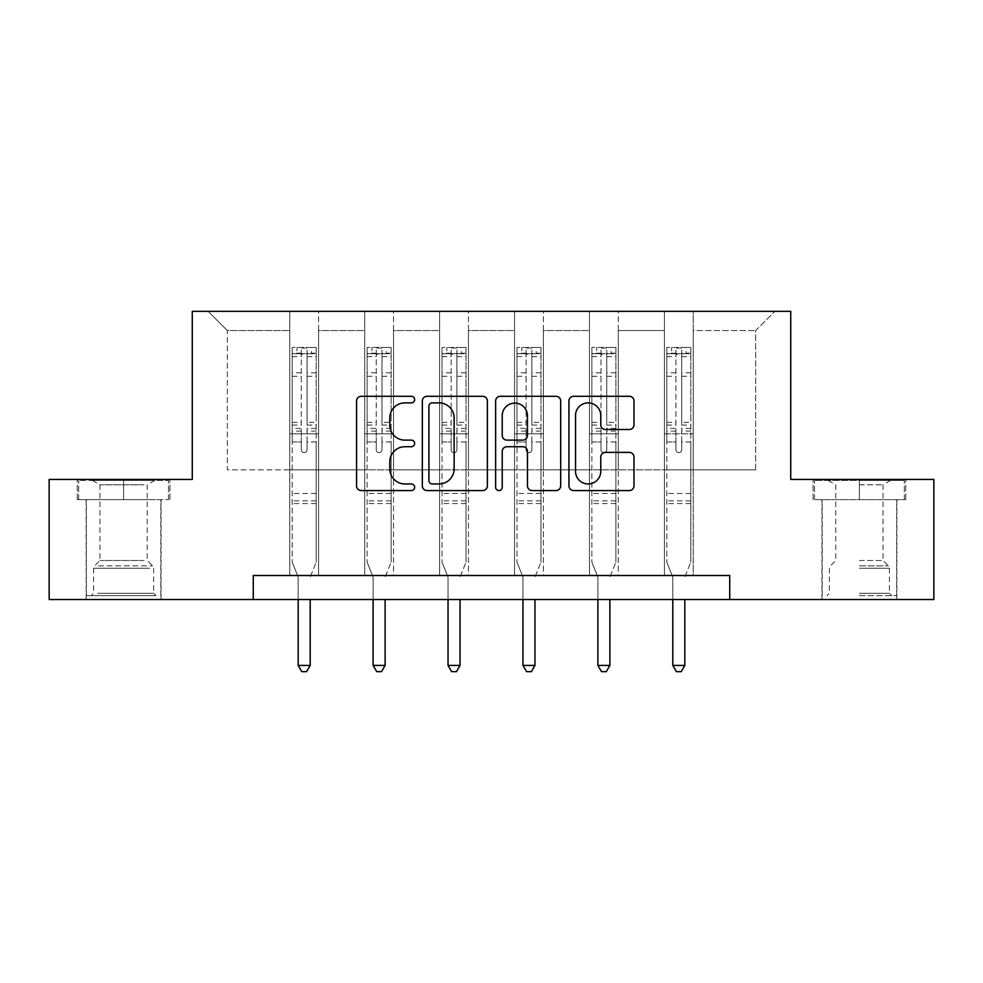 <?xml version="1.0" encoding="UTF-8"?>
<svg xmlns="http://www.w3.org/2000/svg" width="983" height="983" viewBox="0 0 983 983"><rect width="100%" height="100%" fill="white"/><g stroke="black" fill="none" stroke-linecap="round" stroke-linejoin="round"><path stroke-width="0.74" stroke-dasharray="4.92 3.69" d="M414.654 399.577A3.305 3.305 0 0 0 411.361 396.284L361.265 396.284A4.718 4.718 0 0 0 356.546 400.99L356.546 485.848A4.718 4.718 0 0 0 361.265 490.566L411.361 490.566A3.305 3.305 0 0 0 414.654 487.261A3.305 3.305 0 0 0 411.361 483.968L404.873 483.968A15.089 15.089 0 0 1 389.784 468.879L389.784 461.813A15.089 15.089 0 0 1 404.873 446.724L411.361 446.724A3.305 3.305 0 0 0 414.654 443.419A3.305 3.305 0 0 0 411.361 440.126L404.873 440.126A15.089 15.089 0 0 1 389.784 425.037L389.784 417.959A15.089 15.089 0 0 1 404.873 402.883L411.361 402.883A3.305 3.305 0 0 0 414.654 399.577M859.4 499.622L905.748 499.622L859.4 499.622L859.4 479.446L905.748 479.446L813.052 479.446L859.4 479.446L859.4 499.622L896.631 499.622L814.502 499.622L904.311 499.622L822.181 499.622L859.4 499.622L859.4 480.404L814.502 480.404L904.311 480.404L859.4 480.404L890.623 480.404L859.4 480.404L859.4 499.622M859.4 599.519L896.865 599.519L859.4 599.519M123.6 499.622L77.252 499.622L123.6 499.622L123.6 479.446L169.948 479.446L77.252 479.446L123.6 479.446L123.6 499.622L168.498 499.622L78.689 499.622L123.6 499.622L123.6 480.404L168.498 480.404L78.689 480.404L123.6 480.404L123.6 499.622M123.6 599.519L86.135 599.519L123.6 599.519M729.73 599.519L729.73 575.497L729.73 599.519L933.85 599.519L933.85 479.446L790.725 479.446L790.725 311.341L192.275 311.341L192.275 479.446L49.15 479.446L49.15 599.519L253.27 599.519L253.27 575.497L729.73 575.497L253.27 575.497L729.73 575.497L729.73 599.519L253.27 599.519L253.27 575.497L253.27 599.519M664.41 311.341L774.874 311.341L693.224 311.341L693.224 469.837L755.657 469.837L693.224 469.837L693.224 330.558L755.657 330.558L693.224 330.558L693.224 311.341L693.224 575.497L664.41 575.497L693.224 575.497L664.41 575.497L693.224 575.497L693.224 311.341L618.295 311.341L664.41 311.341L664.41 469.837L618.295 469.837L664.41 469.837L664.41 330.558L618.295 330.558L618.295 469.837L618.295 330.558L664.41 330.558L664.41 311.341L664.41 575.497L664.41 433.822L664.41 469.837L693.224 469.837L664.41 469.837L664.41 433.822L693.224 433.822L664.41 433.822L664.41 575.497L664.41 311.341M589.481 311.341L618.295 311.341L618.295 575.497L589.481 575.497L618.295 575.497L589.481 575.497L618.295 575.497L618.295 311.341L543.366 311.341L589.481 311.341L589.481 469.837L543.366 469.837L589.481 469.837L589.481 330.558L543.366 330.558L543.366 469.837L543.366 330.558L589.481 330.558L589.481 311.341L589.481 575.497L589.481 433.822L589.481 469.837L618.295 469.837L589.481 469.837L589.481 433.822L618.295 433.822L589.481 433.822L589.481 575.497L589.481 311.341M514.551 311.341L543.366 311.341L543.366 575.497L514.551 575.497L543.366 575.497L514.551 575.497L543.366 575.497L543.366 311.341L468.449 311.341L514.551 311.341L514.551 469.837L468.449 469.837L514.551 469.837L514.551 330.558L468.449 330.558L468.449 469.837L468.449 330.558L514.551 330.558L514.551 311.341L514.551 575.497L514.551 433.822L514.551 469.837L543.366 469.837L514.551 469.837L514.551 433.822L543.366 433.822L514.551 433.822L514.551 575.497L514.551 311.341M439.634 311.341L468.449 311.341L468.449 575.497L439.634 575.497L468.449 575.497L439.634 575.497L468.449 575.497L468.449 311.341L393.519 311.341L439.634 311.341L439.634 469.837L393.519 469.837L439.634 469.837L439.634 330.558L393.519 330.558L393.519 469.837L393.519 330.558L439.634 330.558L439.634 311.341L439.634 575.497L439.634 433.822L439.634 469.837L468.449 469.837L439.634 469.837L439.634 433.822L468.449 433.822L439.634 433.822L439.634 575.497L439.634 311.341M364.705 311.341L393.519 311.341L393.519 575.497L364.705 575.497L393.519 575.497L364.705 575.497L393.519 575.497L393.519 311.341L318.59 311.341L364.705 311.341L364.705 469.837L318.59 469.837L364.705 469.837L364.705 330.558L318.59 330.558L318.59 469.837L318.59 330.558L364.705 330.558L364.705 311.341L364.705 575.497L364.705 433.822L364.705 469.837L393.519 469.837L364.705 469.837L364.705 433.822L393.519 433.822L364.705 433.822L364.705 575.497L364.705 311.341M289.776 311.341L318.59 311.341L318.59 575.497L289.776 575.497L318.59 575.497L289.776 575.497L318.59 575.497L318.59 311.341L208.126 311.341L289.776 311.341L289.776 469.837L227.343 469.837L227.343 330.558L289.776 330.558L227.343 330.558L208.126 311.341L227.343 330.558L227.343 469.837L289.776 469.837L289.776 311.341L289.776 575.497L289.776 311.341M755.657 469.837L755.657 330.558L774.874 311.341L755.657 330.558L755.657 469.837M289.776 469.837L318.59 469.837L318.59 433.822L318.59 575.497L318.59 433.822L318.59 469.837L289.776 469.837L289.776 433.822L318.59 433.822L289.776 433.822L289.776 575.497L289.776 469.837M289.776 433.822L318.59 433.822L289.776 433.822M364.705 433.822L393.519 433.822L364.705 433.822M439.634 433.822L468.449 433.822L439.634 433.822M514.551 433.822L543.366 433.822L514.551 433.822M589.481 433.822L618.295 433.822L589.481 433.822M664.41 433.822L693.224 433.822L664.41 433.822M77.252 499.622L77.252 479.446L77.252 499.622M169.948 499.622L169.948 479.446L169.948 499.622M905.748 499.622L905.748 479.446L905.748 499.622M813.052 499.622L813.052 479.446L813.052 499.622M487.371 485.848L487.371 400.99A4.718 4.718 0 0 0 482.665 396.284L427.027 396.284A4.718 4.718 0 0 0 422.321 400.99L422.321 485.848A4.718 4.718 0 0 0 427.027 490.566L482.665 490.566A4.718 4.718 0 0 0 487.371 485.848M432.213 402.883A3.305 3.305 0 0 0 428.92 406.176L428.92 480.662A3.305 3.305 0 0 0 432.213 483.968L439.057 483.968A15.089 15.089 0 0 0 454.134 468.879L454.134 417.959A15.089 15.089 0 0 0 439.057 402.883L432.213 402.883M500.335 396.284L555.973 396.284A4.718 4.718 0 0 1 560.679 400.99L560.679 485.848A4.718 4.718 0 0 1 555.973 490.566L532.159 490.566A4.718 4.718 0 0 1 527.453 485.848L527.453 451.443A4.718 4.718 0 0 0 522.735 446.724L506.945 446.724A4.718 4.718 0 0 0 502.227 451.443L502.227 487.261A3.305 3.305 0 0 1 498.922 490.566A3.305 3.305 0 0 1 495.629 487.261L495.629 400.99A4.718 4.718 0 0 1 500.335 396.284M527.453 415.723A12.607 12.607 0 0 0 514.834 403.116A12.607 12.607 0 0 0 502.227 415.723L502.227 435.408A4.718 4.718 0 0 0 506.945 440.126L522.735 440.126A4.718 4.718 0 0 0 527.453 435.408L527.453 415.723M605.467 429.51L629.28 429.51A4.718 4.718 0 0 0 633.998 424.803L633.998 400.99A4.718 4.718 0 0 0 629.28 396.284L573.654 396.284A4.718 4.718 0 0 0 568.936 400.99L568.936 485.848A4.718 4.718 0 0 0 573.654 490.566L629.28 490.566A4.718 4.718 0 0 0 633.998 485.848L633.998 457.095A4.718 4.718 0 0 0 629.28 452.377L605.467 452.377A4.718 4.718 0 0 0 600.76 457.095L600.76 471.361A12.607 12.607 0 0 1 588.141 483.968A12.607 12.607 0 0 1 575.534 471.361L575.534 415.49A12.607 12.607 0 0 1 588.141 402.883A12.607 12.607 0 0 1 600.76 415.49L600.76 424.803A4.718 4.718 0 0 0 605.467 429.51M301.302 449.759A2.888 2.888 0 0 0 304.189 452.647A2.888 2.888 0 0 1 301.302 449.759L301.302 441.981L301.302 449.759M316.071 347.466L311.39 347.466L311.39 353.708L316.194 353.708L316.194 347.466L292.184 347.466L292.184 562.153L292.184 441.981L301.302 441.981L301.302 428.379L292.184 428.379M292.184 347.466L292.184 441.981L301.302 441.981L301.302 354.961C303.219 353.29 305.148 353.29 307.065 354.961L307.065 422.358L316.194 422.358L316.194 562.153L316.194 441.981L307.065 441.981L307.065 449.759A2.888 2.888 0 0 1 304.189 452.647A2.888 2.888 0 0 0 307.065 449.759L307.065 422.358M316.194 353.708L316.194 422.358M316.194 347.466L316.194 441.981L307.065 441.981L307.065 348.056L301.302 348.056L301.302 428.379M311.39 347.466L292.295 347.466M311.39 353.708L296.977 353.708L296.977 347.466M292.184 353.708L316.071 353.708M292.295 353.708L296.977 353.708M310.542 576.21L316.194 562.153L310.542 576.21A4.804 4.804 0 0 0 310.186 578.004A4.804 4.804 0 0 1 310.542 576.21M298.181 599.519L298.181 578.004A4.804 4.804 0 0 0 297.837 576.21L292.184 562.153L297.837 576.21A4.804 4.804 0 0 1 298.181 578.004L298.181 665.417L310.186 665.417L310.186 599.519M316.194 503.554L292.184 503.554M298.181 665.417L301.781 671.659L306.585 671.659L310.186 665.417M301.302 354.961L301.302 348.056M307.065 354.961L307.065 348.056M151.677 595.673L91.173 595.673L151.677 595.673M97.6 593.277L153.618 593.277L97.6 593.277M150.632 480.404L92.377 480.404L150.632 480.404M144.071 484.779L99.959 484.779L144.071 484.779M144.071 560.482L99.959 560.482L144.071 560.482M155.83 595.673L86.369 595.673L155.83 595.673M155.83 499.622L86.369 499.622L155.83 499.622M78.689 499.622L78.689 480.404L78.689 499.622M168.498 499.622L168.498 480.404L168.498 499.622M859.4 595.673L896.631 595.673L859.4 595.673M859.4 593.277L889.418 593.277L859.4 593.277M859.4 484.779L883.041 484.779L859.4 484.779M859.4 560.482L883.041 560.482L859.4 560.482M904.311 499.622L904.311 480.404L904.311 499.622M814.502 499.622L814.502 480.404L814.502 499.622M376.231 449.759A2.888 2.888 0 0 0 379.106 452.647A2.888 2.888 0 0 1 376.231 449.759L376.231 441.981L376.231 449.759M391.001 347.466L386.319 347.466L386.319 353.708L391.123 353.708L391.123 347.466L367.101 347.466L367.101 562.153L367.101 441.981L376.231 441.981L376.231 428.379L367.101 428.379M367.101 347.466L367.101 441.981L376.231 441.981L376.231 354.961C378.148 353.29 380.065 353.29 381.994 354.961L381.994 422.358L391.123 422.358L391.123 562.153L391.123 441.981L381.994 441.981L381.994 449.759A2.888 2.888 0 0 1 379.106 452.647A2.888 2.888 0 0 0 381.994 449.759L381.994 422.358M391.123 353.708L391.123 422.358M391.123 347.466L391.123 441.981L381.994 441.981L381.994 348.056L376.231 348.056L376.231 428.379M386.319 347.466L367.224 347.466M386.319 353.708L371.906 353.708L371.906 347.466M367.101 353.708L391.001 353.708M367.224 353.708L371.906 353.708M385.459 576.21L391.123 562.153L385.459 576.21A4.804 4.804 0 0 0 385.115 578.004A4.804 4.804 0 0 1 385.459 576.21M373.11 599.519L373.11 578.004A4.804 4.804 0 0 0 372.766 576.21L367.101 562.153L372.766 576.21A4.804 4.804 0 0 1 373.11 578.004L373.11 665.417L385.115 665.417L385.115 599.519M391.123 503.554L367.101 503.554M373.11 665.417L376.71 671.659L381.515 671.659L385.115 665.417M376.231 354.961L376.231 348.056M381.994 354.961L381.994 348.056M451.16 449.759A2.888 2.888 0 0 0 454.035 452.647A2.888 2.888 0 0 1 451.16 449.759L451.16 441.981L451.16 449.759M465.93 347.466L461.236 347.466L461.236 353.708L466.04 353.708L466.04 347.466L442.031 347.466L442.031 562.153L442.031 441.981L451.16 441.981L451.16 428.379L442.031 428.379M442.031 347.466L442.031 441.981L451.16 441.981L451.16 354.961C453.077 353.29 454.994 353.29 456.923 354.961L456.923 422.358L466.04 422.358L466.04 562.153L466.04 441.981L456.923 441.981L456.923 449.759A2.888 2.888 0 0 1 454.035 452.647A2.888 2.888 0 0 0 456.923 449.759L456.923 422.358M466.04 353.708L466.04 422.358M466.04 347.466L466.04 441.981L456.923 441.981L456.923 348.056L451.16 348.056L451.16 428.379M461.236 347.466L442.153 347.466M461.236 353.708L446.835 353.708L446.835 347.466M442.031 353.708L465.93 353.708M442.153 353.708L446.835 353.708M460.388 576.21L466.04 562.153L460.388 576.21A4.804 4.804 0 0 0 460.044 578.004A4.804 4.804 0 0 1 460.388 576.21M448.039 599.519L448.039 578.004A4.804 4.804 0 0 0 447.683 576.21L442.031 562.153L447.683 576.21A4.804 4.804 0 0 1 448.039 578.004L448.039 665.417L460.044 665.417L460.044 599.519M466.04 503.554L442.031 503.554M448.039 665.417L451.639 671.659L456.444 671.659L460.044 665.417M451.16 354.961L451.16 348.056M456.923 354.961L456.923 348.056M526.077 449.759A2.888 2.888 0 0 0 528.965 452.647A2.888 2.888 0 0 1 526.077 449.759L526.077 441.981L526.077 449.759M540.847 347.466L536.165 347.466L536.165 353.708L540.969 353.708L540.969 347.466L516.96 347.466L516.96 562.153L516.96 441.981L526.077 441.981L526.077 428.379L516.96 428.379M516.96 347.466L516.96 441.981L526.077 441.981L526.077 354.961C527.994 353.29 529.923 353.29 531.84 354.961L531.84 422.358L540.969 422.358L540.969 562.153L540.969 441.981L531.84 441.981L531.84 449.759A2.888 2.888 0 0 1 528.965 452.647A2.888 2.888 0 0 0 531.84 449.759L531.84 422.358M540.969 353.708L540.969 422.358M540.969 347.466L540.969 441.981L531.84 441.981L531.84 348.056L526.077 348.056L526.077 428.379M536.165 347.466L517.07 347.466M536.165 353.708L521.764 353.708L521.764 347.466M516.96 353.708L540.847 353.708M517.07 353.708L521.764 353.708M535.317 576.21L540.969 562.153L535.317 576.21A4.804 4.804 0 0 0 534.961 578.004A4.804 4.804 0 0 1 535.317 576.21M522.956 599.519L522.956 578.004A4.804 4.804 0 0 0 522.612 576.21L516.96 562.153L522.612 576.21A4.804 4.804 0 0 1 522.956 578.004L522.956 665.417L534.961 665.417L534.961 599.519M540.969 503.554L516.96 503.554M522.956 665.417L526.556 671.659L531.361 671.659L534.961 665.417M526.077 354.961L526.077 348.056M531.84 354.961L531.84 348.056M601.006 449.759A2.888 2.888 0 0 0 603.894 452.647A2.888 2.888 0 0 1 601.006 449.759L601.006 441.981L601.006 449.759M615.776 347.466L611.094 347.466L611.094 353.708L615.899 353.708L615.899 347.466L591.877 347.466L591.877 562.153L591.877 441.981L601.006 441.981L601.006 428.379L591.877 428.379M591.877 347.466L591.877 441.981L601.006 441.981L601.006 354.961C602.923 353.29 604.84 353.29 606.769 354.961L606.769 422.358L615.899 422.358L615.899 562.153L615.899 441.981L606.769 441.981L606.769 449.759A2.888 2.888 0 0 1 603.894 452.647A2.888 2.888 0 0 0 606.769 449.759L606.769 422.358M615.899 353.708L615.899 422.358M615.899 347.466L615.899 441.981L606.769 441.981L606.769 348.056L601.006 348.056L601.006 428.379M611.094 347.466L591.999 347.466M611.094 353.708L596.681 353.708L596.681 347.466M591.877 353.708L615.776 353.708M591.999 353.708L596.681 353.708M610.234 576.21L615.899 562.153L610.234 576.21A4.804 4.804 0 0 0 609.89 578.004A4.804 4.804 0 0 1 610.234 576.21M597.885 599.519L597.885 578.004A4.804 4.804 0 0 0 597.541 576.21L591.877 562.153L597.541 576.21A4.804 4.804 0 0 1 597.885 578.004L597.885 665.417L609.89 665.417L609.89 599.519M615.899 503.554L591.877 503.554M597.885 665.417L601.485 671.659L606.29 671.659L609.89 665.417M601.006 354.961L601.006 348.056M606.769 354.961L606.769 348.056M675.935 449.759A2.888 2.888 0 0 0 678.811 452.647A2.888 2.888 0 0 1 675.935 449.759L675.935 441.981L675.935 449.759M690.705 347.466L686.023 347.466L686.023 353.708L690.816 353.708L690.816 347.466L666.806 347.466L666.806 562.153L666.806 441.981L675.935 441.981L675.935 428.379L666.806 428.379M666.806 347.466L666.806 441.981L675.935 441.981L675.935 354.961C677.852 353.29 679.769 353.29 681.698 354.961L681.698 422.358L690.816 422.358L690.816 562.153L690.816 441.981L681.698 441.981L681.698 449.759A2.888 2.888 0 0 1 678.811 452.647A2.888 2.888 0 0 0 681.698 449.759L681.698 422.358M690.816 353.708L690.816 422.358M690.816 347.466L690.816 441.981L681.698 441.981L681.698 348.056L675.935 348.056L675.935 428.379M686.023 347.466L666.929 347.466M686.023 353.708L671.61 353.708L671.61 347.466M666.806 353.708L690.705 353.708M666.929 353.708L671.61 353.708M685.163 576.21L690.816 562.153L685.163 576.21A4.804 4.804 0 0 0 684.819 578.004A4.804 4.804 0 0 1 685.163 576.21M672.814 599.519L672.814 578.004A4.804 4.804 0 0 0 672.458 576.21L666.806 562.153L672.458 576.21A4.804 4.804 0 0 1 672.814 578.004L672.814 665.417L684.819 665.417L684.819 599.519M690.816 503.554L666.806 503.554M672.814 665.417L676.415 671.659L681.219 671.659L684.819 665.417M675.935 354.961L675.935 348.056M681.698 354.961L681.698 348.056M301.302 372.827L292.184 372.827M292.184 376.256L301.302 376.256M292.184 422.358L301.302 422.358M316.194 493.466L292.184 493.466M301.302 431.107L292.184 431.107M316.194 431.107L307.065 431.107M292.184 425.086L301.302 425.086M307.065 425.086L316.194 425.086M316.194 428.379L307.065 428.379M316.194 372.827L307.065 372.827M307.065 376.256L316.194 376.256M301.302 353.204L292.184 353.204M292.184 356.632L301.302 356.632M316.194 353.204L307.065 353.204M307.065 356.632L316.194 356.632M316.194 500.851L292.184 500.851M149.588 568.248L93.582 568.248L149.588 568.248M98.447 565.876L152.623 565.876L98.447 565.876M859.4 568.248L889.418 568.248L859.4 568.248M859.4 565.876L888.435 565.876L859.4 565.876M376.231 372.827L367.101 372.827M367.101 376.256L376.231 376.256M367.101 422.358L376.231 422.358M391.123 493.466L367.101 493.466M376.231 431.107L367.101 431.107M391.123 431.107L381.994 431.107M367.101 425.086L376.231 425.086M381.994 425.086L391.123 425.086M391.123 428.379L381.994 428.379M391.123 372.827L381.994 372.827M381.994 376.256L391.123 376.256M376.231 353.204L367.101 353.204M367.101 356.632L376.231 356.632M391.123 353.204L381.994 353.204M381.994 356.632L391.123 356.632M391.123 500.851L367.101 500.851M451.16 372.827L442.031 372.827M442.031 376.256L451.16 376.256M442.031 422.358L451.16 422.358M466.04 493.466L442.031 493.466M451.16 431.107L442.031 431.107M466.04 431.107L456.923 431.107M442.031 425.086L451.16 425.086M456.923 425.086L466.04 425.086M466.04 428.379L456.923 428.379M466.04 372.827L456.923 372.827M456.923 376.256L466.04 376.256M451.16 353.204L442.031 353.204M442.031 356.632L451.16 356.632M466.04 353.204L456.923 353.204M456.923 356.632L466.04 356.632M466.04 500.851L442.031 500.851M526.077 372.827L516.96 372.827M516.96 376.256L526.077 376.256M516.96 422.358L526.077 422.358M540.969 493.466L516.96 493.466M526.077 431.107L516.96 431.107M540.969 431.107L531.84 431.107M516.96 425.086L526.077 425.086M531.84 425.086L540.969 425.086M540.969 428.379L531.84 428.379M540.969 372.827L531.84 372.827M531.84 376.256L540.969 376.256M526.077 353.204L516.96 353.204M516.96 356.632L526.077 356.632M540.969 353.204L531.84 353.204M531.84 356.632L540.969 356.632M540.969 500.851L516.96 500.851M601.006 372.827L591.877 372.827M591.877 376.256L601.006 376.256M591.877 422.358L601.006 422.358M615.899 493.466L591.877 493.466M601.006 431.107L591.877 431.107M615.899 431.107L606.769 431.107M591.877 425.086L601.006 425.086M606.769 425.086L615.899 425.086M615.899 428.379L606.769 428.379M615.899 372.827L606.769 372.827M606.769 376.256L615.899 376.256M601.006 353.204L591.877 353.204M591.877 356.632L601.006 356.632M615.899 353.204L606.769 353.204M606.769 356.632L615.899 356.632M615.899 500.851L591.877 500.851M675.935 372.827L666.806 372.827M666.806 376.256L675.935 376.256M666.806 422.358L675.935 422.358M690.816 493.466L666.806 493.466M675.935 431.107L666.806 431.107M690.816 431.107L681.698 431.107M666.806 425.086L675.935 425.086M681.698 425.086L690.816 425.086M690.816 428.379L681.698 428.379M690.816 372.827L681.698 372.827M681.698 376.256L690.816 376.256M675.935 353.204L666.806 353.204M666.806 356.632L675.935 356.632M690.816 353.204L681.698 353.204M681.698 356.632L690.816 356.632M690.816 500.851L666.806 500.851M821.948 599.519L821.948 499.622M86.135 599.519L86.135 499.622M161.052 599.519L161.052 499.622M896.865 599.519L896.865 499.622M154.81 480.404L147.229 484.779L147.229 560.482L152.623 565.876L153.618 568.248L153.618 593.277L156.014 595.673M86.369 595.673L86.369 499.622M160.819 595.673L160.819 499.622M92.377 480.404L99.959 484.779L99.959 560.482L94.565 565.876L93.582 568.248L93.582 593.277L91.173 595.673M828.19 480.404L835.771 484.779L835.771 560.482L830.377 565.876L829.382 568.248L829.382 593.277L826.986 595.673M896.631 595.673L896.631 499.622M822.181 595.673L822.181 499.622M890.623 480.404L883.041 484.779L883.041 560.482L888.435 565.876L889.418 568.248L889.418 593.277L891.827 595.673"/><path stroke-width="1.47" d="M414.654 399.577A3.305 3.305 0 0 0 411.361 396.284L361.265 396.284A4.718 4.718 0 0 0 356.546 400.99L356.546 485.848A4.718 4.718 0 0 0 361.265 490.566L411.361 490.566A3.305 3.305 0 0 0 414.654 487.261A3.305 3.305 0 0 0 411.361 483.968L404.873 483.968A15.089 15.089 0 0 1 389.784 468.879L389.784 461.813A15.089 15.089 0 0 1 404.873 446.724L411.361 446.724A3.305 3.305 0 0 0 414.654 443.419A3.305 3.305 0 0 0 411.361 440.126L404.873 440.126A15.089 15.089 0 0 1 389.784 425.037L389.784 417.959A15.089 15.089 0 0 1 404.873 402.883L411.361 402.883A3.305 3.305 0 0 0 414.654 399.577M629.28 429.51A4.718 4.718 0 0 0 633.998 424.803L633.998 400.99A4.718 4.718 0 0 0 629.28 396.284L573.654 396.284A4.718 4.718 0 0 0 568.936 400.99L568.936 485.848A4.718 4.718 0 0 0 573.654 490.566L629.28 490.566A4.718 4.718 0 0 0 633.998 485.848L633.998 457.095A4.718 4.718 0 0 0 629.28 452.377L605.467 452.377A4.718 4.718 0 0 0 600.76 457.095L600.76 471.361A12.607 12.607 0 0 1 588.141 483.968A12.607 12.607 0 0 1 575.534 471.361L575.534 415.49A12.607 12.607 0 0 1 588.141 402.883A12.607 12.607 0 0 1 600.76 415.49L600.76 424.803A4.718 4.718 0 0 0 605.467 429.51L629.28 429.51M253.27 599.519L49.15 599.519L49.15 479.446L192.275 479.446L192.275 311.341L790.725 311.341L790.725 479.446L933.85 479.446L933.85 599.519L729.73 599.519L729.73 575.497L253.27 575.497L253.27 599.519L729.73 599.519M487.371 400.99A4.718 4.718 0 0 0 482.665 396.284L427.027 396.284A4.718 4.718 0 0 0 422.321 400.99L422.321 485.848A4.718 4.718 0 0 0 427.027 490.566L482.665 490.566A4.718 4.718 0 0 0 487.371 485.848L487.371 400.99M500.335 396.284L555.973 396.284A4.718 4.718 0 0 1 560.679 400.99L560.679 485.848A4.718 4.718 0 0 1 555.973 490.566L532.159 490.566A4.718 4.718 0 0 1 527.453 485.848L527.453 451.443A4.718 4.718 0 0 0 522.735 446.724L506.945 446.724A4.718 4.718 0 0 0 502.227 451.443L502.227 487.261A3.305 3.305 0 0 1 498.922 490.566A3.305 3.305 0 0 1 495.629 487.261L495.629 400.99A4.718 4.718 0 0 1 500.335 396.284M432.213 402.883A3.305 3.305 0 0 0 428.92 406.176L428.92 480.662A3.305 3.305 0 0 0 432.213 483.968L439.057 483.968A15.089 15.089 0 0 0 454.134 468.879L454.134 417.959A15.089 15.089 0 0 0 439.057 402.883L432.213 402.883M527.453 415.723A12.607 12.607 0 0 0 514.834 403.116A12.607 12.607 0 0 0 502.227 415.723L502.227 435.408A4.718 4.718 0 0 0 506.945 440.126L522.735 440.126A4.718 4.718 0 0 0 527.453 435.408L527.453 415.723M298.181 599.519L298.181 665.417L310.186 665.417L310.186 599.519M310.186 665.417L306.585 671.659L301.781 671.659L298.181 665.417M373.11 599.519L373.11 665.417L385.115 665.417L385.115 599.519M385.115 665.417L381.515 671.659L376.71 671.659L373.11 665.417M448.039 599.519L448.039 665.417L460.044 665.417L460.044 599.519M460.044 665.417L456.444 671.659L451.639 671.659L448.039 665.417M522.956 599.519L522.956 665.417L534.961 665.417L534.961 599.519M534.961 665.417L531.361 671.659L526.556 671.659L522.956 665.417M597.885 599.519L597.885 665.417L609.89 665.417L609.89 599.519M609.89 665.417L606.29 671.659L601.485 671.659L597.885 665.417M672.814 599.519L672.814 665.417L684.819 665.417L684.819 599.519M684.819 665.417L681.219 671.659L676.415 671.659L672.814 665.417"/></g></svg>
